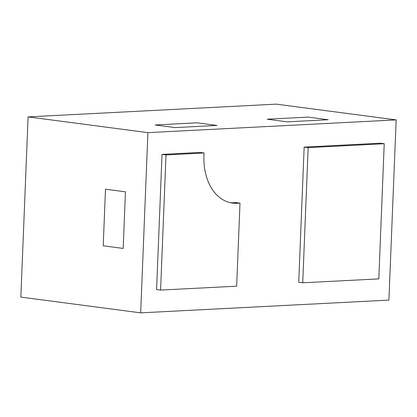 <?xml version="1.0" encoding="UTF-8"?>
<svg xmlns="http://www.w3.org/2000/svg" width="417" height="417" viewBox="0 0 417 417"><rect width="100%" height="100%" fill="white"/><g stroke="black" fill="none" stroke-linecap="round" stroke-linejoin="round"><path stroke-width="0.63" d="M125.454 191.825L123.182 248.428L103.213 245.801L105.485 189.203L103.213 245.801L123.182 248.428L125.454 191.825L105.485 189.203L125.454 191.825M216.944 125.444L175.067 127.592L155.098 124.97L196.975 122.817L155.098 124.97L175.067 127.592L216.944 125.444L196.975 122.817L216.944 125.444M166.013 154.926L204.049 152.971L200.056 152.45L162.02 154.399L166.013 154.926L160.587 290.086L236.658 286.182L239.994 203.115L236.001 202.589L232.999 202.745A49.524 34.788 -82.5 0 1 230.533 202.745A49.524 34.788 -82.5 0 0 232.999 202.745A49.524 34.788 -82.5 0 1 230.533 202.745M328.231 119.731L287.172 121.837L267.203 119.215L308.262 117.109L267.203 119.215L287.172 121.837L328.231 119.731L308.262 117.109L328.231 119.731M388.91 300.11L140.67 312.854L147.91 132.637L396.15 119.898L388.91 300.11M140.67 312.854L20.85 297.102L28.09 116.89L276.33 104.146L396.15 119.898M147.91 132.637L28.09 116.89M239.994 203.115L236.992 203.267A49.524 34.788 -82.5 0 1 232.519 203.095A49.524 34.788 -82.5 0 1 203.939 155.791L204.049 152.971M162.02 154.399L156.589 289.565L160.587 290.086M378.798 278.89L384.224 143.724L308.153 147.628L302.721 282.794L378.798 278.89M302.721 282.794L298.728 282.267L304.155 147.107L380.231 143.203L384.224 143.724M308.153 147.628L304.155 147.107M236.992 203.267L232.999 202.745"/></g></svg>
